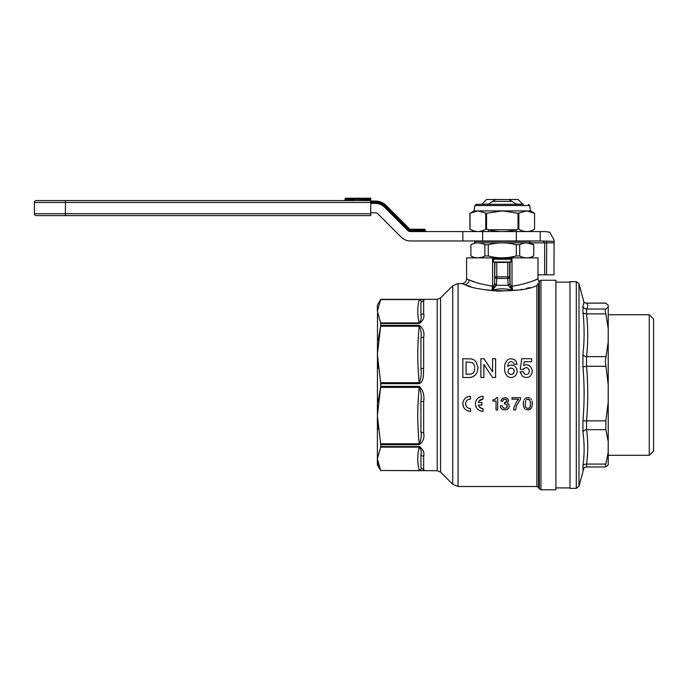 <?xml version="1.0" encoding="UTF-8"?>
<svg xmlns="http://www.w3.org/2000/svg" width="688" height="688" viewBox="0 0 688 688"><rect width="100%" height="100%" fill="white"/><g stroke="black" fill="none" stroke-linecap="round" stroke-linejoin="round"><path stroke-width="1.03" d="M440.535 472.08L452.738 484.292L452.738 285.752L440.535 297.956L440.535 472.08L437.215 470.704L437.215 299.332L380.739 299.332L377.377 311.234L380.627 322.921L419.233 322.921C417.289 315.13 417.289 307.347 419.233 299.555L380.627 299.555L419.233 299.34C423.146 299.323 424.616 299.856 423.653 300.957A2.821 2.769 180 0 0 420.936 303.004L420.936 315.586C421.675 318.037 421.108 320.488 419.233 322.921L419.233 323.498L380.739 323.498L380.739 325.381L419.233 325.381C423.146 328.15 424.616 332.123 423.653 337.301A2.821 1.574 180 0 0 420.936 338.462L420.936 368.845C421.675 373.808 421.108 378.409 419.233 382.657C417.289 363.857 417.289 345.058 419.233 326.258L380.627 326.258L377.377 354.458L380.627 382.657L419.233 382.657L419.233 383.689L380.739 383.689L380.739 386.346L419.233 386.346L419.233 387.387L380.627 387.387L377.377 415.586L380.627 443.777L419.233 443.777C417.289 424.978 417.289 406.187 419.233 387.387C421.108 391.618 421.675 396.219 420.936 401.199L420.936 431.574C421.675 436.14 421.108 440.208 419.233 443.777L419.233 444.663L380.739 444.663L380.627 443.777M423.653 300.957L423.653 313.848C424.625 317.469 423.146 320.685 419.233 323.498M423.653 337.301L423.653 368.441C423.163 373.386 424.608 380.989 419.233 383.689M523.697 368.596L523.164 369.387L525.735 367.581L527.601 367.934M524.161 365.285L525.46 364.846M528.281 365.139L527.791 364.993M526.913 364.821L529.261 365.534L530.689 366.962L532.357 370.299L531.884 373.661L530.027 376.241M529.227 376.783L528.049 377.256M528.031 377.265L525.632 377.506L523.241 376.783M522.502 376.293L519.982 371.838L522.983 371.537L524.729 374.091L523.921 373.481M527.739 374.091L528.547 373.481M513.816 363.298L514.013 364.262L513.816 363.298M512.62 362.12L513.446 362.731M509.636 362.12L508.81 362.731L509.636 362.12M507.993 364.373L507.71 366.369L510.281 365.079M513.214 365.38L512.689 365.216M510.522 365.027L513.884 365.646M514.865 366.24L516.774 368.863L517.256 372.225L515.587 375.571L513.162 377.17M512.689 377.316L511.803 377.488M510.29 377.454L508.131 376.783M507.391 376.293L505.009 372.492L504.553 369.035L505.009 363.72L507.391 359.927M508.131 359.428L509.318 358.955M510.29 358.715L514.125 359.428L516.292 361.596L517.023 364.262L514.013 364.262M472.544 376.895L469.775 377.506L462.835 377.506L462.835 358.715L471.091 358.904M536.889 285.529L536.889 486.493L538.523 487.431L538.523 283.06C539.151 281.358 539.151 281.358 538.523 283.06L536.889 285.529C521.461 293.759 475.778 291.359 464.839 284.583L461.897 283.551L464.847 284.591A4.696 4.317 -70.4 0 0 469.19 279.939L467.393 279.19M467.909 285.597L470.558 286.397M484.189 289.605L494.104 290.861M495.807 290.981L498.981 291.127M499.204 291.136L517.393 290.078M520.79 289.536L521.934 289.321M526.354 288.41L529.812 287.567M470.162 411.329L470.497 411.329C465.819 410.917 463.265 408.414 462.835 403.813L463.411 406.703M465.062 409.154L466.215 410.091M467.556 410.788L468.984 411.2M467.771 399.805L468.605 399.375M469.646 399.1L470.497 399.049C467.513 399.281 465.871 400.863 465.587 403.813C465.862 406.754 467.505 408.345 470.497 408.577L470.497 411.329M474.247 281.839L469.362 280.007M466.636 278.872L469.19 279.939C473.748 282.192 481.548 284.29 492.582 286.225L491.946 290.388L495.162 286.853A1.875 0.636 -160.8 0 1 493.889 286.225L491.946 290.388C498.826 288.298 505.723 288.298 512.646 290.388L510.702 286.225L512.01 286.225C531.764 283.284 543.649 275.94 535.402 279.939L534.542 280.274M509.619 262.016L511.115 262.016L511.115 259.935L512.01 258.387L510.29 259.221L502.292 259.247L494.302 259.221L492.582 258.387L493.477 259.935L493.477 262.016L494.973 262.016L494.921 262.455A1.875 1.875 -45 0 1 494.973 262.016L509.619 262.016A1.875 1.875 45 0 1 509.67 262.455L509.954 262.016A1.875 1.875 45 0 1 509.954 262.171M493.158 259.385L493.477 259.935L494.302 259.221M512.646 290.388L510.023 283.671A1.875 1.6 -20.7 0 1 508.183 285.296L496.401 285.296L496.796 278.451L507.796 278.451L508.183 285.296L512.646 290.388L512.01 286.225L512.01 258.387L492.582 258.387L492.582 286.225L493.889 286.225L491.946 290.388M538.523 487.431L539.332 488.841L539.332 281.203L539.014 281.762L537.999 278.855L537.999 257.88L466.593 257.88L466.593 278.855C466.309 281.702 464.744 283.267 461.897 283.551L458.053 283.551L458.053 486.493L536.889 486.493M537.509 279.061L535.402 279.939M540.966 280.257L555.887 280.257L555.887 489.779L540.966 489.779L540.966 280.257L539.332 281.203M482.709 411.329L483.045 411.329C478.366 410.917 475.812 408.414 475.382 403.813L475.958 406.703M477.61 409.154L478.762 410.091M480.104 410.788L481.531 411.2M378.194 401.62L380.739 386.346M423.653 368.441A2.821 0.542 180 0 0 420.936 368.845L420.936 338.462C421.675 333.886 421.108 329.819 419.233 326.258L419.233 325.381M377.488 313.401L377.377 458.801L380.627 470.48L437.215 470.704M423.653 313.848A2.821 2.339 180 0 0 420.936 315.586L420.936 303.004C421.675 301.507 421.108 300.355 419.233 299.555L419.233 299.34M380.739 299.332L377.377 305.162L377.377 311.234M380.739 323.498L380.627 322.921M378.194 340.5L380.739 325.381M380.739 383.689L380.627 382.657M419.233 386.346C423.146 390.294 424.616 395.376 423.653 401.603A2.821 0.542 180 0 1 420.936 401.199L420.936 431.574A2.821 1.574 180 0 0 423.653 432.743C424.625 437.903 423.146 441.877 419.233 444.663M420.11 446.684L419.233 446.546C423.146 449.35 424.616 452.566 423.653 456.187L423.653 469.087A2.821 2.769 180 0 1 420.936 467.04C421.675 468.528 421.108 469.68 419.233 470.48C417.289 462.697 417.289 454.914 419.233 447.123L380.627 447.123L377.377 458.801L377.377 464.882L380.739 470.704M419.233 470.695L380.627 470.48L419.233 470.695C423.146 470.721 424.625 470.179 423.653 469.087M423.653 456.144L423.653 456.187A2.821 2.339 180 0 1 420.936 454.458L420.936 467.04L420.936 454.458C421.675 451.99 421.108 449.548 419.233 447.123L419.233 446.546L380.739 446.546L380.627 447.123M380.739 444.663L380.739 446.546M378.28 464.907L377.377 458.801M421.727 470.644L422.905 470.446M378.159 429.295L377.377 415.586M378.159 368.175L377.377 354.458M529.872 409.463L530.869 408.698L528.384 409.919L525.727 409.463M524.729 408.698L523.903 407.477L524.729 408.698M523.903 407.477L523.241 404.424L523.568 400.915M524.23 399.539L525.228 398.464L524.23 399.539M527.223 397.707L528.384 397.707M530.869 398.928L531.368 399.539M532.03 400.915L532.357 404.424L531.695 407.477M525.563 407.167L526.552 408.087L525.228 406.41L525.563 400.45M527.223 399.229L529.708 399.995L528.384 399.229L526.552 399.539M529.708 399.995L530.534 402.893L530.371 406.41L529.046 408.087L529.708 407.631M526.552 408.087L528.384 408.388L526.552 408.087M529.046 408.087L528.384 408.388M531.368 408.087L530.869 408.698L531.368 408.087M529.872 398.163L529.046 397.853L529.872 398.163M525.727 398.163L526.552 397.853L525.727 398.163M511.958 397.707L520.584 397.707L520.584 399.074L516.439 405.8L515.613 409.919L513.618 409.919L513.953 407.477L516.439 401.981L518.597 399.229L511.958 399.229L511.958 397.707M494.543 399.539L495.214 399.229M495.704 398.773L496.375 397.707L497.699 397.707L497.699 409.919L496.039 409.919L496.039 401.061L492.892 401.061L492.892 399.84L494.053 399.694L493.219 399.84M524.729 374.091L526.724 374.496M528.943 372.896L529.356 370.213L527.739 367.985M525.606 364.803L526.836 364.803M523.164 369.387L520.283 369.387L521.736 358.715L531.686 358.715L531.686 361.716L524.196 361.716L523.671 365.577M475.528 402.342L475.382 403.813C475.821 399.203 478.375 396.701 483.045 396.297L483.045 399.049C480.68 399.126 479.106 400.278 478.323 402.489L481.875 402.489L481.875 405.137L478.323 405.137C479.097 407.339 480.671 408.491 483.045 408.577L483.045 411.329M480.104 396.83L478.779 397.526M477.601 398.472L477.076 399.057M483.045 408.577L482.254 408.534M481.48 408.362L478.994 406.548M478.986 406.531L478.323 405.137M478.323 402.489L478.986 401.087M478.994 401.078L483.045 399.049M496.796 278.451A1.875 1.625 -177.4 0 1 494.921 276.825L496.796 276.825L496.796 262.455L507.796 262.455L507.796 276.825L496.796 276.825L496.796 278.451M508.079 284.789A1.875 1.625 -2.6 0 0 509.963 283.164L509.67 276.825L507.796 276.825L507.796 278.451A1.875 1.625 -2.6 0 0 509.67 276.825L509.67 262.455L507.796 262.016M496.512 284.789A1.875 1.625 -177.4 0 1 494.629 283.164L493.889 286.225M496.796 262.016L494.921 262.455L494.629 283.164L494.638 262.016M495.162 286.853L496.401 285.296A1.875 1.6 -159.3 0 1 494.569 283.671L494.629 283.164M510.926 259.385L511.425 259.385L511.115 259.935L510.29 259.221L511.081 259.625M510.023 283.671L510.023 262.016M509.43 286.853A1.875 0.636 -19.2 0 0 510.702 286.225M462.981 402.342L462.835 403.813C463.273 399.203 465.828 396.701 470.497 396.297L470.497 399.049M470.497 408.577L469.551 408.509M469.526 408.509L468.631 408.259M467.763 407.812L467.014 407.219M466.404 406.488L465.595 404.14M467.556 396.83L466.232 397.526M465.054 398.472L464.529 399.057M511.829 361.716L510.427 361.716M511.726 377.506L510.522 377.506M514.246 370.66L513.833 369.637L514.246 371.873L512.629 374.091L513.446 373.481M512.629 374.091L510.634 374.496L508.81 373.481L508.011 371.873L508.415 369.637M508.81 369.043L510.634 368.037L512.431 368.355M513.833 369.637L513.446 369.043L513.833 369.637M512.629 368.441L513.446 369.043M508.81 362.731L508.415 363.324M480.878 377.506L480.878 358.715L483.931 358.715L492.599 371.821L492.599 358.715L495.609 358.715L495.609 377.506L492.548 377.506L483.879 364.399L483.879 377.506L480.878 377.506M471.418 358.947L473.998 359.884L476.148 362.034L478.014 367.409L477.076 372.561L475.202 375.141L472.828 376.8M473.507 372.612L474.144 371.554L472.888 373.231L471.228 374.057L466.068 374.272L466.068 361.948L472.278 362.585L474.144 364.657L474.789 367.461M472.278 373.636L472.888 373.231L472.278 373.636M474.144 371.554L474.789 368.759L474.144 371.554M472.888 362.989L472.278 362.585M505.99 404.114L504.502 403.968L504.502 402.592L506.652 401.672L506.652 400.149L505.164 399.229L506.325 399.694M505.164 399.229L503.341 399.694L502.842 401.216L501.019 401.216L501.019 400.605L502.507 398.318L505.327 397.707M506.153 397.853L507.813 398.928L508.647 400.605L507.486 403.202L508.974 404.725L509.309 406.556L508.475 408.388L506.652 409.609L507.649 409.154M506.652 409.609L504.33 409.919L502.206 409.248M502.008 409.154L500.683 407.631L500.348 405.8L502.343 405.8L503.005 407.631L504.502 408.242L503.668 408.087M507.151 405.189L506.652 407.631L507.314 406.41L506.652 404.578M505.99 408.087L505.164 408.242M506.824 400.605L506.325 402.136L505.164 402.592M503.005 400.149L503.341 399.694M507.813 398.928L507.151 398.318M500.683 407.631L501.182 408.388M496.375 397.707L496.203 398.163M528.384 409.919L529.046 409.764M508.982 199.477L518.03 199.477L522.734 204.173L516.439 204.173L508.982 199.477L486.554 199.477L481.858 204.327M516.086 231.572L516.086 229.732L488.506 229.732L488.506 231.572M495.609 199.477L492.668 201.36L511.924 201.36M492.668 201.36L488.153 204.327M488.153 204.173L481.858 204.173M509.541 257.355L516.301 255.979C507.013 258.49 497.673 258.49 488.291 255.979L484.885 255.979C480.207 258.482 475.546 258.482 470.884 255.979L470.884 244.747C475.546 242.245 480.207 242.245 484.885 244.747L484.885 255.979L483.552 256.615M502.696 257.88L509.335 257.381M480.817 243.199L477.584 242.855M477.988 257.88L481.385 257.389M470.884 255.979L470.884 244.747M488.291 255.979L488.291 244.747L484.885 244.747M516.301 244.747L516.301 255.979L519.698 255.979L519.698 244.747L516.301 244.747C506.918 242.245 497.579 242.245 488.291 244.747M519.698 244.747C524.351 242.245 529.02 242.245 533.707 244.747L533.707 255.979C529.063 258.49 524.394 258.49 519.698 255.979L520.042 256.151M533.707 255.979L533.768 244.747L526.69 242.847M526.647 242.847L523.293 243.32M523.112 243.371L522.734 242.847M530.405 257.329L532.684 256.478M537.999 274.796L546.539 274.796L544.664 274.796L544.664 242.847L474.582 242.847L474.952 240.972M649.274 314.743L653.6 319.069L653.6 450.975L649.274 455.301L649.274 314.743L608.218 314.743M583.871 468.021L582.925 469.689A3.758 3.724 37.9 0 1 583.596 468.33C583.639 467.788 584.585 467.341 586.425 466.98L605.603 466.98L608.218 464.882L608.218 328.52L605.827 313.883C605.182 311.105 605.182 309.497 605.827 309.05L608.218 307.02L608.218 305.162L605.603 303.055L586.554 303.133A3.758 3.724 -37.9 0 1 583.897 302.049M608.218 384.979L605.337 361.183L608.218 341.996M582.925 469.689L582.925 466.094C584.499 454.708 584.499 443.373 582.925 432.081L582.925 420.858C584.499 402.867 584.499 384.884 582.925 366.91L582.925 354.621C584.499 340.569 584.499 326.473 582.925 312.343L582.925 306.194L583.983 302.359L578.995 283.757L578.995 486.278L576.277 488.368L576.277 281.667L578.995 283.757M576.277 488.368L569.982 488.368L569.982 281.667L576.277 281.667M605.827 303.133L586.554 303.133C588.128 305.102 588.128 307.08 586.554 309.05A3.758 3.724 37.9 0 1 582.925 306.194M605.827 309.05L586.554 309.05L586.554 313.883C588.128 328.133 588.128 342.383 586.554 356.633L586.554 366.3C588.128 384.48 588.128 402.669 586.554 420.85L586.554 429.682C588.128 441.146 588.128 452.618 586.554 464.082L586.554 466.903M582.925 312.343A3.758 2.348 173.8 0 0 586.554 313.883L605.827 313.883M582.925 354.621A3.758 2.348 -173.8 0 0 586.554 356.633L605.827 356.633M582.925 366.91L586.554 366.3L605.827 366.3M582.925 420.858L605.827 420.85L608.218 402.179M582.925 432.081A3.758 2.915 172.4 0 1 586.554 429.682L605.827 429.682L605.827 420.85M582.925 466.094A3.758 2.915 -172.4 0 1 586.554 464.082L605.827 464.082L608.218 452.3M583.596 468.33L583.983 467.677M605.827 466.903C605.182 467.247 605.182 466.301 605.827 464.082M608.218 441.464L605.827 429.682M608.218 328.52L608.218 307.02M523.439 204.327L476.268 204.327L474.875 205.54L529.717 205.54L530.482 210.906L474.109 210.906L469.895 213.34L469.895 229.138M502.292 204.327L476.268 204.327M486.562 213.263L477.885 210.906L470.016 213.263L470.016 229.207C475.245 232.32 480.491 232.32 485.754 229.207L486.562 229.207C497.08 232.32 507.563 232.32 518.03 229.207L518.03 213.263L502.292 210.906L486.562 213.263L486.562 229.207M477.472 231.564L473.92 230.944M473.877 230.927L470.016 229.207M518.838 214.665L518.03 214.665M518.838 213.263L518.838 229.207C524.067 232.32 529.313 232.32 534.567 229.207L534.567 213.263L526.707 210.906L518.03 213.263M526.286 231.564L522.742 230.944L522.734 231.572M409.463 228.812L408.87 229.414A2.253 2.253 0 0 0 410.461 230.067L410.461 229.224A1.41 1.41 0 0 1 409.463 228.812L386.235 205.583L409.463 228.812A1.41 1.41 0 0 0 410.461 229.224L424.41 229.224A0.843 0.843 0 0 1 425.253 230.067L425.253 230.729A0.843 0.843 0 0 0 426.096 231.572A0.843 0.843 0 0 1 425.253 230.729L415.853 230.729L415.853 231.572M370.755 203.39L375.27 203.39A13.149 13.149 0 0 1 384.566 207.243L407.803 230.471A3.758 3.758 0 0 0 410.461 231.572L462.835 231.572L462.835 240.972L410.461 240.972A13.149 13.149 0 0 1 401.156 237.119L377.927 213.882A3.758 3.758 0 0 0 375.27 212.781A3.758 3.758 0 0 1 377.927 213.882M370.755 212.781L375.27 212.781M540.192 231.572L540.192 240.972L554.089 241.368L554.089 240.026L549.764 232.243L545.498 231.572L462.835 231.572M540.192 240.972L462.835 240.972M510.281 257.88L510.281 257.243M554.089 241.368L553.952 274.796L546.539 274.796L546.719 240.972M553.952 242.847L544.664 242.847L543.09 240.972M545.498 231.572L549.764 232.243M370.755 201.042L375.27 201.042A15.506 15.506 0 0 1 386.235 205.583L385.633 206.176A14.654 14.654 0 0 0 375.27 201.885L370.755 201.885M370.755 198.221L354.406 198.221L370.755 198.221L370.755 215.602L36.275 215.602A1.875 1.875 0 0 1 34.4 213.719L34.4 202.444A1.875 1.875 0 0 1 36.275 200.569L370.755 200.569L65.403 200.569L65.403 202.444L34.4 202.444M34.4 213.719L65.403 213.719L65.403 215.602L370.755 215.602M354.406 200.569L344.172 200.569A0.843 0.843 0 0 0 345.015 199.726A0.843 0.843 0 0 1 344.172 200.569A0.843 0.843 0 0 0 345.015 199.726L345.015 199.064L345.015 199.726L354.406 199.726L354.406 200.569M370.755 199.064L354.406 199.064L354.406 198.221L345.858 198.221A0.843 0.843 0 0 0 345.015 199.064L370.755 199.726M423.653 401.603L423.653 432.743M530.009 242.847L530.009 241.342L474.582 241.342M485.754 213.263L485.754 229.207M424.41 229.224A0.843 0.843 0 0 1 425.253 230.067L410.461 230.067A2.253 2.253 0 0 1 408.87 229.414L385.633 206.176M482.632 231.572L482.632 240.972M516.353 231.572L516.353 240.972M370.755 202.539L375.27 202.539L375.27 203.39M375.27 202.539A14.001 14.001 0 0 1 385.168 206.641L384.566 207.243M385.168 206.641L408.405 229.878L407.803 230.471M408.405 229.878A2.915 2.915 0 0 0 410.461 230.729L410.461 231.572M410.461 230.729L415.853 230.729L415.853 229.224M375.27 201.042L375.27 201.885M370.755 202.444L65.403 202.444L65.403 213.719L370.755 213.719M345.858 198.221A0.843 0.843 0 0 0 345.015 199.064M452.738 285.752L458.053 283.551M569.982 282.14L555.887 282.14M569.982 487.904L555.887 487.904M539.332 488.841L540.966 489.779M452.738 484.292L458.053 486.493M440.535 297.956L437.215 299.332M481.858 230.936L481.858 231.572M481.858 242.847L481.858 243.483M583.897 467.995L578.995 486.278M586.425 303.055C584.585 302.703 583.639 302.247 583.596 301.705M649.274 455.301L608.218 455.301M529.717 205.54L528.324 204.327M474.875 205.54L474.109 210.906M530.482 210.906L534.696 213.34"/></g></svg>
